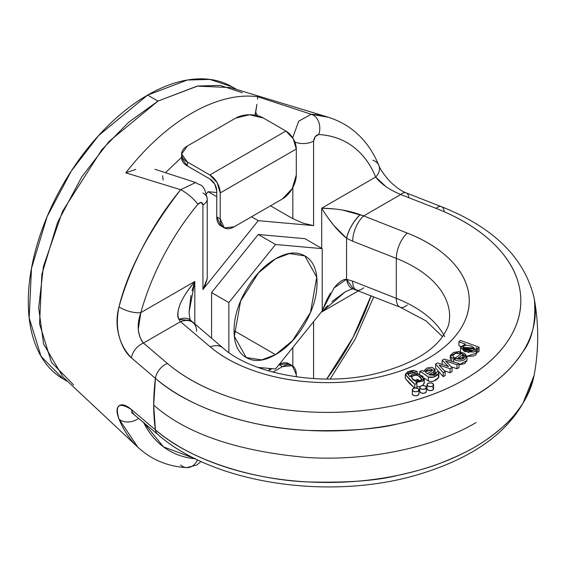 <?xml version="1.0" encoding="UTF-8"?>
<svg xmlns="http://www.w3.org/2000/svg" width="566" height="566" viewBox="0 0 566 566"><rect width="100%" height="100%" fill="white"/><g stroke="black" fill="none" stroke-linecap="round" stroke-linejoin="round"><path stroke-width="0.85" d="M449.581 259.15C438.855 248.651 424.769 239.963 407.329 233.1L363.69 215.915L400.735 194.52L436.046 208.359C459.896 217.712 479.169 229.541 493.849 243.868C508.53 258.188 517.232 273.64 519.956 290.209C522.673 306.772 519.149 322.889 509.393 338.553C499.629 354.21 484.553 367.928 464.17 379.694C443.786 391.467 420.029 400.169 392.903 405.801C365.785 411.44 337.867 413.47 309.17 411.899C280.467 410.329 253.717 405.306 228.912 396.83C204.1 388.354 183.596 377.225 167.409 363.457L143.439 343.074L180.49 321.679L210.255 346.88C222.148 356.948 237.189 365.077 255.379 371.268C273.562 377.458 293.167 381.123 314.187 382.262C335.206 383.401 355.653 381.901 375.513 377.77C395.372 373.631 412.77 367.256 427.698 358.639C442.626 350.021 453.67 339.975 460.83 328.506C467.99 317.038 470.587 305.237 468.62 293.103C466.646 280.969 460.3 269.649 449.581 259.15M405.277 378.378L409.642 383.564L414.779 388.29L414.779 384.293L416.923 383.515L415.904 382.574L423.34 381.003L422.965 376.312L416.074 373.61L412.02 374.444L409.777 376.659L407.93 374.006L408.949 372.782L412.006 371.735L414.772 372.265L417.241 371.636L417.241 373.666L417.241 371.636L413.732 370.27L417.241 371.636L414.772 372.265L414.772 373.687L414.772 372.265L407.916 374.211L409.777 376.659L418.338 373.878L424.309 379.036L415.904 382.574L416.923 383.515L416.923 387.512L416.923 383.515L414.779 384.293L414.779 388.29M422.682 385.524L424.309 382.453M420.121 386.536L416.923 386.72L420.014 386.656M415.6 387.993L416.923 387.512L415.6 387.993M442.173 364.256L442.173 360.259L444.204 359.092L458.984 363.57L444.204 359.092L442.173 360.259L448.52 366.605L446.157 365.756L448.52 366.605L442.173 360.259L442.173 364.256M456.974 368.728L458.984 367.567L458.984 363.57L456.974 364.73L456.974 368.728L451.406 366.917L456.974 368.728L456.974 364.73L445.541 361.023L452.05 367.575L450.055 368.728L452.05 367.575L445.541 361.023L456.974 364.73L458.984 363.57L458.984 367.567L456.974 368.728M450.055 372.725L452.05 371.572L452.05 367.575L452.05 371.572L450.055 372.725L450.055 368.728L439.067 365.035L445.138 371.565L445.138 375.555L445.138 371.565L443.249 372.654L435.558 364.08L443.249 372.654L445.138 371.565L439.067 365.035L450.055 368.728L450.055 372.725L444.466 370.836L450.055 372.725M443.249 376.652L445.138 375.555L443.249 376.652L443.249 372.654L443.249 376.652L435.558 368.07L435.558 364.08L437.582 362.912L435.558 364.08L435.558 368.07L443.249 376.652M452.899 361.724L453.628 361.306L452.899 361.724M450.267 359.877L450.267 356.021L458.41 351.528L466.978 356.545L453.628 359.332L461.099 353.842L455.644 353.297L452.828 355.59L453.741 357.245L451.718 358.412L453.741 357.245L453.741 359.254L453.741 357.245L452.828 355.646M458.984 364.914L464.743 363.556L466.978 360.577M426.976 384.746L427.946 386.09L430.273 386.649L432.608 386.09L433.577 384.746L432.608 383.394L430.273 382.835L427.946 383.394L426.976 384.746L426.976 388.736L427.946 390.087L430.273 390.639L432.608 390.087L433.577 388.736L432.608 387.392M419.753 387.42L419.753 391.41L420.715 392.762L423.05 393.32L425.384 392.762L426.354 391.41L426.354 387.42L425.384 386.069A3.304 1.903 180 0 1 426.325 387.675A3.304 1.903 180 0 1 424.104 389.224A3.304 1.903 180 0 1 420.715 388.764A3.304 1.903 180 0 1 419.781 387.165A3.304 1.903 180 0 1 421.995 385.616A3.304 1.903 180 0 1 425.384 386.069L423.05 385.51L420.715 386.069L419.753 387.42L420.715 388.764L423.05 389.323L425.384 388.764L426.354 387.42M412.317 389.896L412.317 393.886L413.286 395.238L415.621 395.797L417.956 395.238L418.918 393.886L418.918 389.896L417.956 388.552L415.621 387.993L413.286 388.552L412.317 389.896L413.286 391.24L415.621 391.799L417.956 391.24L418.918 389.896M458.92 345.755L460.816 346.442L458.92 345.755L458.92 341.758L465.485 344.142L460.59 347.036L464.467 351.493L473.402 352.066C476.36 351.005 477.216 349.569 475.971 347.772L476.459 349.13L468.379 352.498L460.498 347.715L465.485 344.142L458.92 341.758L460.377 340.414L458.92 341.758L458.92 345.755M466.964 356.283L473.402 356.064C476.36 354.995 477.216 353.566 475.971 351.769L477.725 352.406L479.055 351.182L479.055 347.184L460.377 340.414L479.055 347.184L477.725 348.408L479.055 347.184L479.055 351.182L477.725 352.406L477.725 348.408L477.725 352.406L476.459 351.946M434.992 369.754L433.768 371.65L428.809 374.876L433.768 371.65L434.893 369.181L431.886 367.284L426.99 368.013L423.601 371.254L421.953 370.553L423.601 371.254L434.992 369.754L434.992 373.751L434.087 375.378L434.794 374.501M431.837 381.505L433.853 381.038L438.848 377.267L438.112 375.591M438.848 377.182L438.848 373.235L438.112 371.6L438.848 373.277C435.962 376.906 432.466 378.152 428.37 377.02L428.377 381.017M470.877 349.908L472.695 350.722L464.644 349.512L466.342 349.144L470.877 349.908M462.755 358.695L462.755 354.705L462.755 358.695L462.21 359.092L462.755 358.695M416.774 379.135L420.347 380.953L412.812 379.701L413.421 379.432M73.615 384.965L51.407 362.304L39.549 323.872L41.849 274.333L57.527 222.523L81.794 176.818L108.997 141.514L157.978 101.095L128.609 122.284L101.83 149.714L62.536 211.302L43.448 266.402L38.672 307.727L43.554 343.902L63.102 377.147L137.856 447.218L119.009 419.052C116.426 412.501 116.37 408.157 118.839 406.013C121.577 403.65 125.779 404.824 131.446 409.536L155.409 429.856A206.625 119.299 -60 0 1 155.409 378.343L131.446 357.875C125.772 353.156 121.57 345.614 118.832 335.263C116.37 325.825 116.426 316.344 119.009 306.822C127.866 270.64 148.412 231.6 180.639 189.709L125.801 172.828A177.738 102.616 -60 0 1 257.629 96.715L311.272 114.282L328.365 117.247L230.298 87.539L197.145 86.117L157.978 101.095L197.739 86.011L220.209 85.395L242.333 92.739M534.113 297.999L534.396 299.598C536.059 322.174 532.273 339.501 523.041 351.571C516.277 361.688 509.584 369.577 502.962 375.23C492.788 384.3 483.272 391.156 474.428 395.797C466.122 401.053 454.25 406.544 438.806 412.274C429.042 416.074 415.38 419.937 397.82 423.863C376.977 429.155 346.972 431.342 307.805 430.422C258.888 428.639 192.582 411.142 155.409 378.343L153.697 405.086C186.384 433.917 237.748 451.406 307.805 457.554C374.331 461.573 438.997 444.798 476.112 422.526C438.997 444.798 374.331 461.573 307.805 457.554C237.748 451.406 186.384 433.917 153.697 405.086L155.409 429.856C192.582 462.528 258.888 480.088 307.805 481.928C346.972 482.932 376.977 480.746 397.82 475.369C415.38 471.492 429.042 467.629 438.806 463.78C454.25 457.76 466.122 452.262 474.428 447.31C483.272 442.364 492.788 435.509 502.962 426.743C509.584 421.132 516.277 413.244 523.041 403.077L534.113 375.357C538.889 349.59 538.896 323.816 534.12 298.049C524.533 257.82 493.623 227.369 441.402 206.682A14.674 6.728 111.4 0 0 436.046 208.359A193.402 111.658 180 0 1 464.17 379.694A193.402 111.658 180 0 1 167.409 363.457A14.674 9.912 130.4 0 0 155.409 378.343A207.906 120.034 0 0 0 399.009 423.616A207.906 120.034 0 0 0 534.141 298.148M327.077 216.608L333.707 225.332L346.555 238.251L352.668 241.215L396.306 258.4A122.256 70.587 180 0 1 449.673 316.288A122.256 70.587 180 0 0 396.306 258.4L352.668 241.215L346.555 238.251L346.555 279.293L352.668 281.146L396.306 298.332L396.306 258.4A19.562 8.999 -68.5 0 1 407.329 233.1A19.562 8.999 111.5 0 0 396.306 258.4L396.306 298.332A19.562 8.999 111.5 0 0 400.127 307.189A19.562 8.999 -68.5 0 1 396.306 298.332L352.668 281.146L346.555 279.293C343.081 279.073 338.793 282.109 333.707 288.384M444.685 336.678A122.256 70.587 0 0 0 396.306 298.332A122.256 70.587 0 0 1 444.685 336.678M334.548 208.946L321.7 208.21L321.7 248.354L321.7 208.21L375.683 177.045C370.355 164.048 362.785 153.895 352.986 146.587C343.187 139.278 331.747 135.26 318.672 134.538L315.241 136.632L313.585 141.076L313.585 225.615L258.259 220.669L202.925 289.502L202.925 204.963L201.27 202.43L197.838 204.305C184.764 220.117 173.33 237.345 163.524 255.966C153.726 274.595 146.162 293.485 140.828 312.637L194.81 281.472L194.81 324.148L194.81 281.472L186.249 292.778M143.439 422.229L163.524 446.907L195.518 458.793A177.816 102.665 -60 0 1 143.446 422.236M261.577 368.685L262.299 367.794L261.577 368.685M313.585 321.658L313.585 378.604L313.585 321.658M371.063 295.742A177.816 102.665 -60 0 1 326.695 379.029L352.986 337.527L371.07 295.742M331.902 301.664L345.302 291.787L321.7 312.029L321.997 311.194L321.7 312.029L358.483 290.79L321.7 312.029L327.82 305.506M211.571 338.341L211.571 292.58L258.259 234.501L304.94 238.675L322.231 248.658L275.543 244.484L228.862 302.562L228.862 352.533L228.862 302.562L211.571 292.58L211.571 338.341M193.254 79.233C178.637 80.683 163.418 85.968 147.599 95.102C131.779 104.236 116.561 116.518 101.944 131.949C87.327 147.379 74.429 164.784 63.243 184.155C52.058 203.534 43.433 223.407 37.384 243.776C31.328 264.152 28.3 283.474 28.3 301.742C28.3 320.009 31.328 335.829 37.384 349.215C43.433 362.594 52.058 372.513 63.243 378.972L41.035 356.311L29.177 317.887L31.477 268.341L47.148 216.537L71.422 170.826L98.626 135.529L147.599 95.102L157.978 101.095L147.599 95.102L187.367 80.025L209.837 79.403L231.961 86.747C220.775 80.287 207.871 77.783 193.254 79.233M257.431 115.655L255.754 112.273M322.231 310.897L322.231 248.658L275.543 244.484L228.862 302.562L211.571 292.58L258.259 234.501L275.543 244.484L258.259 234.501L304.94 238.675L322.231 248.658L322.231 310.897L275.543 368.975L322.231 310.897M270.52 205.812L292.834 218.695L292.834 187.53L292.834 218.695L270.52 205.812M181.636 157.291L165.505 172.687M162.612 175.785L163.164 180.023M206.47 193.77L208.118 191.725L216.757 192.497L208.118 191.725L206.47 193.77M257.954 367.405L275.543 368.975L257.954 367.405M275.543 354.649C264.089 361.264 254.304 362.233 246.203 357.549C238.102 352.873 234.048 343.916 234.048 330.685C234.048 317.455 238.102 303.822 246.203 289.792C254.304 275.755 264.089 265.433 275.543 258.818C287.004 252.195 296.782 251.233 304.89 255.91C312.991 260.586 317.045 269.543 317.045 282.774C317.045 296.004 312.991 309.637 304.89 323.674C296.782 337.704 287.004 348.033 275.543 354.649L234.048 330.685L275.543 354.649L261.711 359.891L246.203 357.549L234.352 336.303L240.607 301.048L258.513 272.876L275.543 258.818L289.375 253.568L304.89 255.91L316.741 277.156L310.486 312.411L292.58 340.583L275.543 354.649M258.259 220.669L251.523 216.785L258.259 220.669L313.585 225.615L303.213 223.202L292.834 218.695L303.213 223.202L313.585 225.615L313.585 141.076C314.123 137.34 315.821 135.161 318.672 134.538A14.674 11.497 -86.8 0 0 311.272 114.282L257.629 96.715L257.594 99.05L257.629 96.715A177.738 102.616 120 0 0 125.801 172.828L135.762 169.39L125.801 172.828L180.639 189.709A192.235 110.986 120 0 0 119.009 306.822C114.721 327.785 118.867 344.8 131.446 357.875A14.674 9.912 -49.6 0 1 143.439 343.074C141.005 340.548 139.271 336.013 138.253 329.462L140.828 312.637L194.81 281.472C180.879 298.438 175.573 311.074 178.891 319.358L180.49 321.679L143.439 343.074C137.446 335.086 136.576 324.941 140.828 312.637A14.674 4.882 -164.4 0 1 119.009 306.822A14.674 4.882 15.6 0 0 140.828 312.637A177.816 102.665 -60 0 1 197.838 204.305A14.674 3.361 -140.4 0 0 180.639 189.709A14.674 3.361 39.6 0 1 197.838 204.305C200.689 201.63 202.387 201.857 202.925 204.963L202.925 289.502L258.259 220.669M216.757 196.713L208.118 191.725L216.757 196.713M204.63 287.111L207.227 278.621L202.946 289.481M282.462 198.921L234.048 226.874L224.27 227.836L220.216 218.886L220.216 192.928L296.294 149.007L296.294 174.965L292.24 188.598L282.462 198.921L234.048 226.874A19.562 11.292 -60 0 1 224.27 227.836A19.562 11.292 -60 0 1 220.216 218.886L220.216 192.928L217.181 182.705L209.845 174.965L187.367 161.982L181.636 154.002L187.367 146.014L235.781 118.061L249.613 114.756L263.445 118.061L285.922 131.043L209.845 174.965L187.367 161.982L187.367 165.98L209.845 178.955L214.733 184.12L216.757 190.933L216.757 216.891L216.757 190.933A9.778 5.646 60 0 0 209.845 178.955L187.367 165.98L181.636 157.992A19.562 11.292 0 0 0 187.367 165.98L187.367 161.982A19.562 11.292 180 0 1 181.636 154.002A19.562 11.292 180 0 1 187.367 146.014L235.781 118.061A19.562 11.292 180 0 1 263.445 118.061L285.922 131.043L209.845 174.965A14.674 8.469 60 0 1 220.216 192.928L296.294 149.007L293.259 138.783L285.922 131.043A14.674 8.469 -120 0 1 296.294 149.007L296.294 174.965A19.562 11.292 -60 0 1 282.462 198.921M220.811 225.841L216.757 216.891L220.216 218.886L216.757 216.891A19.562 11.292 120 0 0 220.811 225.841L224.27 227.836M292.679 137.828L298.699 121.188L311.272 114.282L298.699 121.188L292.679 137.828M255.252 115.202L256.914 104.314L255.054 115.174M328.513 117.289A192.235 110.986 120 0 0 311.272 114.282A14.674 11.497 93.2 0 1 318.672 134.538A177.816 102.665 -60 0 1 375.683 177.045C380.911 183.893 389.259 189.723 400.735 194.52A14.674 6.728 -68.6 0 1 406.091 192.843A14.674 6.728 111.4 0 0 400.735 194.52L363.69 215.915L360.146 214.712C349.47 210.672 336.657 208.507 321.7 208.21L375.683 177.045L385.835 186.532M180.342 303.687C177.448 311.236 176.967 316.458 178.891 319.358L180.49 321.679L210.255 346.88A19.562 13.195 -49.8 0 1 222.834 347.871A19.562 13.195 130.2 0 0 210.255 346.88A141.818 81.879 0 0 0 427.698 358.639A141.818 81.879 0 0 0 407.329 233.1L363.69 215.915A19.562 8.999 111.5 0 0 352.668 241.215A19.562 8.999 -68.5 0 1 363.69 215.915L342.536 210.05M192.065 290.641L194.81 281.472L189.079 312.029L190.94 295.487M321.7 208.21C329.433 221.009 337.718 231.027 346.555 238.251C348.932 229.166 353.467 221.32 360.146 214.712A19.562 6.785 120 0 0 346.555 238.251L346.555 279.293A19.562 10.91 101.9 0 0 353.467 289.085M330.445 293.181L327.212 298.961L322.231 310.508M202.925 192.985A14.674 8.469 180 0 1 207.227 198.977A14.674 8.469 180 0 1 202.925 204.963A14.674 8.469 0 0 0 207.227 198.97C203.88 182.33 200.555 186.355 195.737 182.57M294.865 142.052A14.674 8.469 0 0 0 313.585 141.076A14.674 8.469 180 0 1 294.865 142.052M375.683 177.045A14.674 10.938 -22.3 0 0 378.923 165.597A14.674 10.938 157.7 0 1 375.683 177.045M400.735 194.52L436.046 208.359A14.674 6.728 -68.6 0 1 441.402 206.682A14.674 6.728 -68.6 0 1 444.197 211.613M155.409 378.343A14.674 9.912 -49.6 0 1 167.409 363.457L143.439 343.074A14.674 9.912 130.4 0 0 131.446 357.875L155.409 378.343M372.902 160.242A14.674 10.938 157.7 0 1 378.923 165.597M328.365 117.247C351.875 124.853 368.714 140.934 378.88 165.491C380.437 169.531 383.882 174.583 389.231 180.632C389.542 181.382 399.327 190.593 406.091 192.843A14.674 6.728 -68.6 0 1 408.871 197.704M195.652 182.542L180.639 189.709M190.827 320.448A19.562 10.91 138.1 0 0 178.891 319.358L190.912 320.54C190.254 320.95 189.638 318.12 189.079 312.029M193.07 322.677A19.562 13.195 130.2 0 0 180.49 321.679A19.562 13.195 -49.8 0 1 193.07 322.677A19.562 13.195 -49.8 0 1 196.65 331.287M463.115 348.203L474.421 348.932L474.152 348.026L474.152 349.724L474.152 348.026L462.896 347.397L463.115 348.203L463.476 346.222L466.342 345.154L470.877 345.918L474.152 348.026L473.834 350.078L470.848 351.076L466.221 350.22L463.115 348.203M425.575 372.074L426.891 373.461L425.575 372.074L426.29 370.107L429.226 368.777L431.745 369.216L431.964 370.751L432.283 370.065L425.483 371.586L425.575 372.074M428.37 381.017L428.37 377.02C423.807 373.595 420.913 371.777 419.696 371.579L422.505 372.874L428.37 377.02L433.853 377.041L438.848 373.277L438.848 377.267C435.962 380.897 432.466 382.149 428.37 381.017L424.189 378.067M438.848 377.225L438.848 373.277M457.158 358.816L462.755 354.705L457.158 358.816L462.45 359.007L464.495 356.538L462.755 354.705L464.495 356.538C464.276 359.056 461.835 359.82 457.158 358.816M421.628 379.531L419.689 381.236L416.152 381.434L412.692 379.588L411.51 377.112C414.27 381.838 417.644 382.644 421.628 379.531C418.621 374.692 415.246 373.885 411.51 377.112L413.399 375.449L416.774 375.145L420.213 376.843L421.684 379.149M411.51 377.112L411.461 377.487M419.696 371.579L419.696 374.211L419.696 371.579L421.953 370.553L419.696 371.579M450.267 356.021L451.718 358.412L451.718 361.37L451.718 358.412L450.366 355.37L453.642 352.413L459.047 351.578L464.728 353.502L466.978 356.587L464.743 359.566C461.601 361.49 457.901 361.412 453.628 359.332L453.628 361.95L453.628 359.332L461.099 353.842C456.564 352.561 453.805 353.142 452.828 355.59M413.732 370.27L407.888 371.579L405.277 374.388L409.642 379.574L414.779 384.293L405.277 374.43L413.732 370.27M476.459 349.13L476.459 353.12L466.964 356.247M460.498 351.797L460.498 347.715M427.507 373.914L426.891 373.461L427.507 373.914L431.964 370.751L427.507 373.914M433.768 371.65L433.768 375.64L433.768 371.65M428.858 372.838L427.04 373.567M435.77 374.324L435.77 372.393L434.419 375.23L428.809 374.876L436.252 373.532L435.77 372.393L435.77 374.324M438.112 371.6L435.77 372.393L438.112 371.6M437.582 362.912L446.157 365.756L437.582 362.912M414.56 388.085L405.277 378.421L405.277 374.43M475.971 347.772L477.725 348.408L475.971 347.772M456.642 357.118L453.741 358.179M466.978 356.545L466.978 360.535L458.984 364.837M424.309 379.036L424.309 383.033L422.625 385.524M268.475 368.346L270.159 369.732M292.834 366.039L292.834 347.467L292.834 366.039M279.031 364.645L282.462 366.627L272.932 372.131L282.462 366.627L292.24 365.657L296.294 374.614L296.294 376.857L296.294 374.614A19.562 11.292 -60 0 0 292.24 365.657L288.787 363.662A19.562 11.292 120 0 0 279.371 364.426M270.138 369.747L268.44 368.339M363.69 287.783A19.562 8.999 -68.5 0 1 356.488 290.004A19.562 8.999 -68.5 0 1 352.668 281.146A19.562 8.999 111.5 0 0 356.488 290.004M292.24 365.657A19.562 11.292 -60 0 0 282.462 366.627L279.003 364.631M272.02 368.657L268.277 370.822L272.02 368.657M345.302 291.78C350.856 289.226 353.616 288.335 353.587 289.113L346.555 279.293L334.074 287.91L322.231 310.543M407.329 304.968A19.562 8.999 -68.5 0 1 400.127 307.189M279.066 364.589L288.787 363.662M186.858 467.629A14.674 11.497 -86.8 0 0 197.513 459.762A14.674 11.497 93.2 0 1 186.865 467.629A14.674 11.497 93.2 0 1 180.639 465.004M212.109 462.273L212.929 462.627M133.986 414.185A14.674 9.912 -49.6 0 1 131.446 409.536C118.874 401.726 114.728 404.895 119.009 419.052A14.674 10.938 -22.3 0 0 138.762 418.246A14.674 10.938 157.7 0 1 119.009 419.052A192.235 110.986 120 0 0 137.913 447.267M534.382 373.808A207.906 120.034 180 0 1 379.001 478.709A207.906 120.034 180 0 1 155.409 429.856A14.674 9.912 130.4 0 0 157.956 434.575A14.674 9.912 -49.6 0 1 155.409 429.856L131.446 409.536A14.674 9.912 130.4 0 0 133.986 414.192M419.781 391.156A3.304 1.903 0 0 0 421.585 393.122A3.304 1.903 0 0 0 425.384 392.762A3.304 1.903 0 0 0 426.325 391.665M412.345 393.632A3.304 1.903 0 0 0 414.156 395.599A3.304 1.903 0 0 0 417.956 395.238A3.304 1.903 0 0 0 418.89 394.148M417.956 388.552A3.304 1.903 180 0 1 418.89 390.151A3.304 1.903 180 0 1 416.675 391.7A3.304 1.903 180 0 1 413.286 391.24A3.304 1.903 180 0 1 412.345 389.641A3.304 1.903 180 0 1 414.567 388.092A3.304 1.903 180 0 1 417.956 388.552M427.005 388.481A3.304 1.903 0 0 0 428.809 390.441A3.304 1.903 0 0 0 432.608 390.087A3.304 1.903 0 0 0 433.549 388.991M432.608 383.394A3.304 1.903 180 0 1 433.549 385A3.304 1.903 180 0 1 431.334 386.55A3.304 1.903 180 0 1 427.946 386.09A3.304 1.903 180 0 1 427.005 384.484A3.304 1.903 180 0 1 429.219 382.934A3.304 1.903 180 0 1 432.608 383.394M236.673 89.47L231.961 86.747M67.955 381.696L63.243 378.972M181.636 154.002L181.636 157.992M154.95 169.269L195.68 182.542M207.227 278.621L207.227 198.977M406.091 192.843L441.402 206.682M190.891 320.512L222.891 347.92C251.983 374.246 322.203 387.257 376.199 373.553C407.697 365.487 429.445 353.672 441.452 338.107C450.437 324.898 448.88 322.754 449.673 316.712M353.552 289.106L400.162 307.204L425.986 320.837L442.52 336.678M373.772 296.81L355.094 339.317L330.169 379.015M201.128 461.46L196.621 465.103L186.653 467.615C167.678 466.518 151.412 459.719 137.856 447.218M131.454 412.423L157.9 434.525C214.917 484.786 333.926 501.419 422.201 473.346C485.303 453.557 522.609 420.878 534.12 375.308M433.577 388.736L433.577 384.746"/></g></svg>
